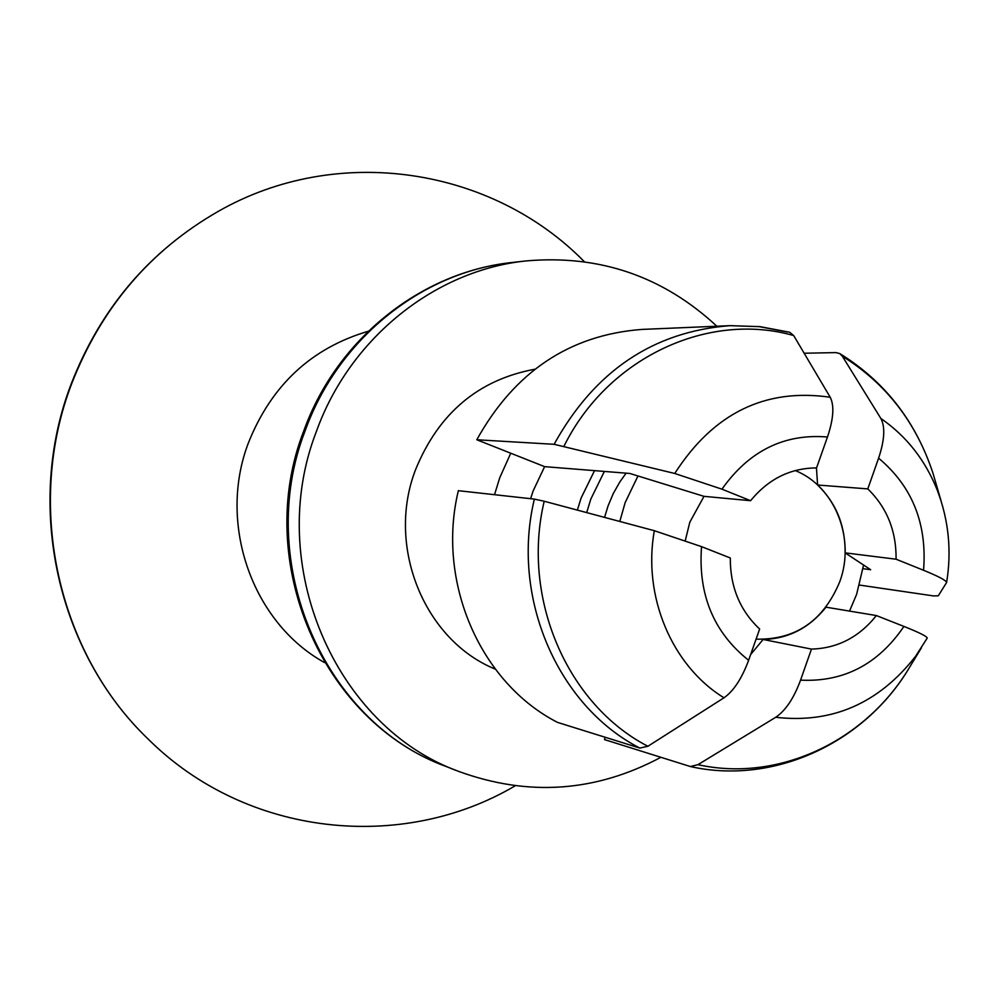<?xml version="1.0" encoding="UTF-8"?>
<svg xmlns="http://www.w3.org/2000/svg" width="999" height="999" viewBox="0 0 999 999"><rect width="100%" height="100%" fill="white"/><g stroke="black" fill="none" stroke-linecap="round" stroke-linejoin="round"><path stroke-width="1.5" d="M876.36 615.559L826.011 607.18C809.34 628.009 788.373 638.761 763.099 639.472L811.475 649.1C837.537 648.339 859.165 637.162 876.36 615.559L903.933 626.423C919.292 632.554 927.06 636.45 927.222 638.099L915.534 656.368C878.683 703.458 832.08 723.763 775.724 717.282C785.576 710.651 793.855 698.276 800.561 680.144L811.475 649.1M605.269 737.287L604.445 739.585L690.334 766.533L697.951 764.672L775.724 717.282M750.624 654.595L763.099 639.472M789.685 332.267L793.681 335.552L830.219 397.252C834.452 405.631 833.541 418.881 827.472 437L816.558 467.919C790.371 468.056 768.381 478.983 750.611 500.699L703.995 496.341L629.832 473.464L544.63 466.645L476.798 439.76C514.672 371.69 569.717 334.915 641.932 329.42L730.007 325.662C653.196 331.568 594.567 371.116 554.108 444.305L476.798 439.76M859.527 585.077L933.59 595.928L938.311 595.779L946.615 582.467C946.103 580.382 938.411 576.323 923.551 570.267L896.091 559.215C896.365 530.981 886.937 507.542 867.794 488.898L878.608 458.166C884.602 440.159 885.364 426.935 880.868 418.481L842.332 356.218L839.784 353.584L836.038 352.597L804.195 353.234M750.611 500.699L721.952 489.173L674.75 473.476L554.108 444.305M701.535 546.64L730.306 557.979C730.169 586.825 739.947 610.514 759.652 629.045L748.626 660.277C741.832 678.546 733.628 691.058 724 697.789L647.889 746.278L639.86 748.076L557.604 722.427C480.344 682.991 436.201 582.092 458.354 490.684L534.365 499.113L544.205 501.236L654.333 530.706L701.535 546.64C697.989 594.592 713.686 632.479 748.626 660.277M830.219 397.252C765.209 387.837 713.386 413.249 674.75 473.476M654.333 530.706C642.469 596.278 671.952 665.971 724 697.789M940.958 500.549L937.412 490.509C925.399 460.239 906.555 436.226 880.868 418.481M716.845 326.223C663.074 276.298 599.537 254.533 526.223 260.914C435.164 270.18 349.85 338.087 316.458 431.293C264.623 564.21 335.015 726.785 458.866 771.478C528.421 796.777 595.766 792.057 660.876 757.304M495.292 669.13C424.288 640.284 385.951 546.478 415.472 469.905C438.524 413.299 478.321 379.732 534.865 369.218M530.594 498.688L533.129 490.959L544.63 466.645M494.53 494.692L499.712 477.834L510.751 453.221M867.794 488.898L817.607 485.014L816.445 467.907M863.061 568.693L870.678 569.717L845.117 552.859L896.091 559.215M845.117 552.859C845.354 525.624 836.188 503.009 817.607 485.014M756.093 639.148C795.579 640.022 823.476 620.866 839.784 581.668C855.743 538.811 834.927 486.313 795.216 470.554M704.008 496.341L689.822 522.19L685.289 540.559M594.542 470.641L581.093 498.064L577.372 510.102M604.37 471.428L590.809 499.088L586.713 512.599M626.111 473.164L619.917 481.818L613.311 493.481L608.054 505.894L604.582 517.382M584.278 261.638C492.207 167.645 338.074 142.932 218.269 211.363C150.1 250.424 101.236 307.867 71.678 383.716C24.775 505.594 57.63 652.984 148.589 739.485C246.566 836.638 401.835 852.746 515.122 785.838M637.961 475.961L625.124 502.697L619.805 521.453M849.525 611.088L856.618 594.343L863.598 564.997M800.561 680.144C843.643 682.255 878.096 664.347 903.933 626.423M923.551 570.267C927.247 523.738 912.262 486.376 878.608 458.166M827.472 437C784.24 433.441 749.063 450.836 721.952 489.173M787.612 332.03L759.178 326.636L730.144 325.649M697.951 764.672C776.86 782.142 862.125 742.969 906.905 671.69L912.437 662.587M534.365 499.113C510.614 597.502 557.629 705.981 639.86 748.076M839.884 353.646C884.877 381.556 915.933 421.503 933.054 473.476C916.283 422.49 886.038 383.404 842.332 356.218M793.681 335.552C708.004 311.126 607.692 357.729 564.035 446.141M544.205 501.236C521.078 598.064 567.195 704.62 647.889 746.278M458.866 771.478L446.004 766.445C321.865 721.278 252.922 561.088 303.771 430.906C336.538 339.385 421.054 271.815 512.499 262.45C422.477 271.616 338.174 338.649 305.207 430.619C254.021 561.738 323.539 722.177 445.929 766.42M368.231 331.268C311.501 348.014 271.603 385.09 248.564 442.47C217.245 523.476 252.198 622.689 324.525 662.562M927.222 638.099L915.534 656.368M921.528 647.639L906.905 671.69C861.475 744.455 772.302 784.927 690.546 766.583L690.421 766.545M789.472 332.205L760.064 326.661L730.007 325.662M946.615 582.467C951.772 550.948 948.7 520.304 937.412 490.509M933.054 473.476L940.946 500.499M526.223 260.914L512.499 262.45M148.589 739.485C56.993 652.172 24.525 505.407 71.179 384.003C100.574 308.329 149.613 250.786 218.269 211.363"/></g></svg>
